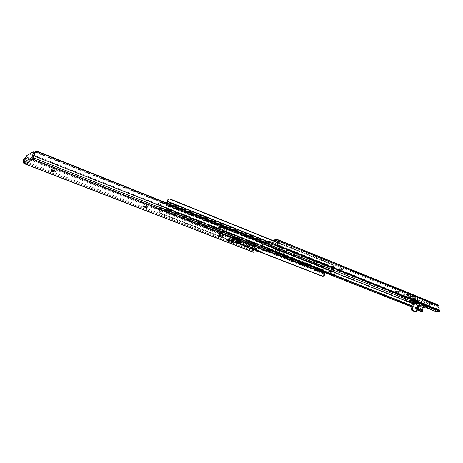 <?xml version="1.0" encoding="UTF-8"?>
<svg xmlns="http://www.w3.org/2000/svg" width="463" height="463" viewBox="0 0 463 463"><rect width="100%" height="100%" fill="white"/><g stroke="black" fill="none" stroke-linecap="round" stroke-linejoin="round"><path stroke-width="0.35" stroke-dasharray="2.31 1.74" d="M53.025 170.28L51.769 169.111L54.813 169.371L56.168 170.378L54.391 170.668M219.977 235.268L219.161 234.666C219.555 234.324 220.492 234.388 221.98 234.863L222.79 235.47C222.396 235.812 221.459 235.742 219.977 235.268M245.61 245.598L244.331 245.164L245.668 245.101L236.842 241.651L238.196 241.402L240.592 242.34L237.947 242.554M245.847 241.912L247.531 242.571L248.29 242.271L253.574 244.672L251.23 245.077L244.823 242.89L246.2 242.849L244.476 242.155L245.847 241.912L240.592 242.34L247.039 244.858L247.798 244.557L257.486 248.944L256.103 249.169L252.566 247.965M146.487 205.346L147.518 206.11C147.147 206.475 146.198 206.405 144.664 205.896L143.015 204.889C143.385 204.524 144.34 204.6 145.874 205.103L146.487 205.346L146.169 206.573M233.618 242.114L233.132 240.853L231.332 241.495L233.584 239.747L234.585 240.887L232.588 241.264L227.987 239.475L228.763 239.325L228.531 239.058L226.743 239.712L228.988 237.947L229.978 239.093L228.763 239.325L229.22 240.343M231.332 241.495L226.743 239.712M234.585 240.887L229.978 239.093M238.636 241.188L238.098 239.927L236.344 240.563L238.462 238.827L239.655 239.944L237.577 240.332L232.958 238.52L233.746 238.37L233.479 238.109L231.731 238.758L233.844 237.01L235.025 238.127L233.746 238.37L234.214 239.394M236.344 240.563L231.731 238.758M239.655 239.944L235.025 238.127M32.352 157.819L33.278 158.184L25.801 162.351L24.892 161.998L25.731 162.606L25.424 162.739L253.655 251.183L265.941 249.204L268.656 245.309M33.677 155.441L34.065 157.964L33.238 158.068M34.065 157.929L265.941 249.204M34.696 152.888L35.35 152.344L37.41 152.599L37.966 151.604L266.294 242.838L265.71 243.607L267.301 244.713L267.741 246.519M37.966 151.604L37.306 151.297M266.844 243.017L266.294 242.838M37.41 152.599L265.71 243.607M36.664 152.443L266.173 243.908M25.424 162.739L24.493 161.633M25.859 157.189L26.993 157.189L252.271 245.523L252.798 246.403L252.532 248.006L253.655 251.183M252.948 248.961L253.111 247.109L252.127 245.934L251.855 245.321L252.271 245.523M26.993 157.189L27.728 157.432L27.78 158.062L27.051 157.912L252.584 246.229M27.051 157.912L25.61 157.981M27.78 158.062L252.127 245.934M27.728 157.432L251.855 245.321M253.313 252.213L252.404 250.657L252.532 248.006M25.737 157.553L27.103 158.086L25.801 162.351M34.783 152.726L33.278 158.184M33.087 151.881L34.465 152.431L28.266 155.985L26.906 155.446M27.103 158.086L28.266 155.985M251.23 245.077L254.609 248.886M244.082 246.304L244.331 245.164M253.574 244.672L257.249 250.078M247.549 245.703L247.798 244.557M244.476 242.155L238.237 242.67M248.29 242.271L248.538 241.125L253.817 243.538L257.486 248.944M244.823 242.89L245.066 241.755L246.449 241.709L244.724 241.02L236.842 241.651M253.817 243.538L251.473 243.949L245.066 241.755M251.473 243.949L256.103 249.169M244.724 241.02L246.09 240.766L247.925 241.449L248.538 241.125M246.09 240.766L238.196 241.402M233.364 241.119L228.763 239.325M238.37 240.181L233.746 238.37M231.98 239.817L232.958 238.52M237.577 240.332L237.444 240.725M227.026 240.754L227.987 239.475M232.588 241.264L232.449 241.657M166.651 210.515L165.441 210.017L166.651 210.515L168.254 210.063L167.131 209.623L168.636 205.948L334.587 271.96L326.93 272.776M165.534 210.075L167.131 209.623M283.298 250.599L281.359 249.823C278.309 248.862 276.347 248.729 275.485 249.441L278.83 251.282C281.869 252.242 283.819 252.364 284.687 251.664L283.298 250.599L283.072 251.71L284.467 252.769C283.599 253.469 281.643 253.342 278.604 252.387L275.259 250.547C276.122 249.846 278.078 249.974 281.134 250.934L283.072 251.71L281.134 250.934C278.078 249.974 276.122 249.846 275.259 250.547L278.604 252.387C281.643 253.342 283.599 253.469 284.467 252.769L283.072 251.71L282.847 252.821L284.241 253.88C283.373 254.575 281.423 254.447 278.379 253.493L275.028 251.658C275.89 250.958 277.852 251.091 280.908 252.051L282.847 252.821M226.806 228.074L224.659 227.217C221.528 226.204 219.549 226.071 218.715 226.824L220.434 228.132L222.57 228.982C225.684 229.989 227.657 230.117 228.49 229.37L226.806 228.074L226.546 229.237L228.23 230.528C227.402 231.269 225.423 231.135 222.309 230.134L220.168 229.289L218.455 227.981C219.283 227.235 221.262 227.368 224.399 228.381L226.546 229.237L224.399 228.381C221.262 227.368 219.283 227.235 218.455 227.981L220.168 229.289L222.309 230.134C225.423 231.135 227.402 231.269 228.23 230.528L226.546 229.237L226.285 230.395L227.97 231.685C227.142 232.42 225.168 232.287 222.049 231.286L219.908 230.441L218.189 229.139C219.016 228.398 221.001 228.531 224.133 229.544L226.285 230.395M324.343 275.329L323.678 275.19L323.591 273.674L324.742 271.972L334.795 270.884L169.174 204.733L169.244 206.365L168.468 208.252L169.174 209.693L267.382 248.469M167.363 209.317L168.48 209.762L169.632 206.423L161.321 208.813L160.105 208.414L159.631 210.983L159.961 212.87L160.36 213.148L159.133 212.511L159.214 209.247L160.395 207.221L168.949 204.727M323.678 275.19L322.265 276.197M159.133 212.511L322.589 276.127M159.885 213.084L258.586 251.478M160.36 213.148L258.788 251.444M159.961 212.87L258.996 251.415M169.632 206.423L168.515 205.983M169.174 209.693L169.892 210.295L169.29 210.659L168.723 210.422L167.785 208.674L168.636 205.948M334.703 274.05L333.933 274.339L334.587 271.96M168.723 210.422L333.319 275.288M333.933 274.339L333.499 275.259M169.29 210.659L266.891 249.117M169.892 210.295L267.209 248.695M160.221 208.379L159.81 211.678L161.558 211.111L162.525 211.672L161.419 211.238M166.553 210.451L166.344 209.861L163.138 210.839L162.027 210.405L161.558 211.111M162.027 210.405L163.277 210.711M166.292 209.861L165.181 209.421L162.166 210.277M165.181 209.421L166.391 209.924M165.441 210.017L165.274 209.484M159.857 211.678L160.962 212.112L162.525 211.672M161.321 208.813L160.869 211.898L159.764 211.469M168.48 209.762L168.254 210.063M163.138 210.839L162.669 211.545M330.432 266.04L331.109 266.474L330.432 266.04L332.307 265.82L333.198 266.161L333.181 269.165L167.004 202.615M331.265 266.375L333.14 266.156M333.291 266.358L332.457 266.028L332.347 268.829L322.613 269.923L323.261 270.259L323.955 267.927L323.11 266.422L160.377 201.538L158.676 202.892L157.918 204.744L157.97 206.342L166.709 203.836L167.351 203.257M323.11 266.422L322.005 266.491L323.209 268.216L322.543 269.813L322.833 271.289L333.256 270.195M158.676 202.892L159.104 202.099L160.8 201.7L160.377 201.538M322.532 266.972L159.336 202.024M322.005 266.491L160.227 202.065M322.653 266.237L160.8 201.7M166.281 202.835L158.456 205.15L159.336 202.476M332.347 268.829L333.181 269.165M334.303 268.662L334.309 265.588L333.117 264.998L333.522 266.821L333.319 269.148M333.377 265.212L169.128 198.876M333.117 264.998L170.222 199.038M169.284 198.887L169.724 198.992M333.725 265.108L277.678 242.462M334.309 265.588L277.673 242.716M323.44 270.247L324.36 267.4L326.548 267.006L325.599 266.607L326.427 266.937M330.281 266.138L329.65 266.827L325.993 267.174L326.82 267.504L326.548 267.006M326.82 267.504L326.114 267.238M329.65 266.827L330.478 267.163L326.942 267.568M330.478 267.163L329.806 266.729M331.109 266.474L330.634 267.064M324.592 267.151L323.77 266.821L325.599 266.607M322.613 269.923L323.539 267.07L324.36 267.4M325.993 267.174L325.72 266.676M413.8 299.463L415.328 299.561L413.8 299.463M415.247 298.398L413.725 298.299L415.247 298.398M279.258 245.633L282.031 245.801L281.371 245.286L278.593 245.112L279.258 245.633M281.597 244.18L282.256 244.696L279.478 244.528L278.819 244.013L281.597 244.18M398.365 292.327L395.257 292.17L397.902 292.865L398.799 292.657L398.365 292.327M396.305 290.961L398.956 291.649L398.064 291.864L395.419 291.169L395.9 290.99L396.305 290.961L396.143 291.968M274.466 240.604L275.722 240.384L274.617 239.857M339.593 269.871L342.336 270.045L341.37 269.46L338.627 269.287L339.593 269.871L339.784 268.824L338.818 268.233L341.989 268.575L342.522 268.991L339.784 268.824M267.898 242.427L266.757 242.23L266.989 241.125L268.129 241.321L267.898 242.427L269.414 243.069L276.417 241.871M333.418 270.126L264.5 242.624L266.757 242.23M437.738 304.712L424.316 305.244L422.198 306.94L421.33 310.332L420.931 310.465L420.653 310.332L421.203 309.718L421.92 309.689L422.192 308.37L423.859 306.222L405.646 298.953M423.859 306.222L437.442 305.603L276.88 240.476M420.607 303.601L424.872 305.215L432.257 304.804L420.161 299.85L411.844 300.163L420.809 303.589L419.924 308.15L420.682 308.115L420.861 308.532L420.103 308.561L422.644 309.249L421.92 309.278M405.831 297.778L406.468 297.715L405.883 297.437L406.572 297.721L412.932 297.344L412.232 297.061L413.615 297.327L413.957 297.205L413.685 296.991L408.904 295.417L402.104 295.84M405.901 297.362L406.618 296.731L404.708 296.551L401.421 295.232L401.137 295.018L401.462 294.902L409.06 294.422L413.835 295.996L414.107 296.204L412.921 296.32L412.22 297.124L406.196 297.483M266.989 241.125L265.015 241.472L263.916 242.288L262.926 243.607L261.896 246.385L264.5 242.624M437.442 305.603L438.548 307.669L437.662 308.983L436.25 309.105L278.46 245.778L277.644 245.037M436.609 309.151L278.008 245.483M262.77 245.216L263.192 246.958L264.726 248.023L264.17 248.764L263.632 248.59L262.544 247.821L261.896 246.385M421.561 309.764L417.499 308.161M417.001 307.964L412.024 306.002M333.788 275.149L264.28 247.734M421.203 309.718L417.487 308.254M416.989 308.057L412.006 306.089M333.655 275.196L264.726 248.023M420.653 310.332L417.366 309.035M416.868 308.838L411.885 306.882M325.57 272.921L264.17 248.764M420.931 310.465L417.36 309.064M416.862 308.867L411.885 306.911M325.506 272.933L263.632 248.59M427.372 303.329L429.641 304.243L430.353 303.224L432.164 303.902L425.017 304.249L423.026 303.56L423.622 304.532L421.359 303.624L420.96 302.669L411.995 299.185L420.311 298.861L428.153 302.038L427.372 303.329L427.008 305.823M268.129 241.321L268.731 241.599L273.494 240.772M274.513 244.042L268.453 245.06L269.368 245.425L275.439 244.412L274.513 244.042L275.479 241.57M275.722 240.384L275.497 241.501M268.731 241.599L268.146 244.4L268.453 245.06M269.368 245.425L269.061 244.765L269.414 243.069M275.144 243.22L276.064 243.59L276.399 241.946M276.064 243.59L275.439 244.412M420.809 303.589L420.948 302.669L423.217 303.578L423.072 304.492M423.622 304.532L423.141 307.745M422.95 309.012L422.192 309.047L422.869 304.504M421.359 303.624L420.682 308.115M422.644 309.232L420.861 308.532M427.731 306.112L428.153 303.224M429.641 304.243L428.836 308.995M430 307.027L430.422 304.139M420.103 308.561L419.924 308.15M406.52 296.708L412.903 296.326L412.776 297.269M411.74 299.706L412.22 297.124M411.925 299.052L412.626 299.335L412.932 297.344M407 301.511L406.265 299.694L406.572 297.721M412.626 299.335L412.446 299.989M413.048 302.015L415.438 302.177L413.048 302.015M413.233 300.794L415.629 300.956L413.233 300.794M415.375 299.798L413.077 299.208L415.375 299.798M415.178 301.112L412.874 300.522L415.178 301.112M423.576 304.48L424.264 304.255L424.125 303.838L415.392 300.105L413.436 299.787L410.253 300.093L420.306 304.023L423.576 304.48M420.896 304.087L421.093 302.779L423.772 303.172L424.455 302.941L424.12 302.628L423.923 303.936M421.093 302.779L420.641 302.721L420.45 304.017M419.333 302.75L418.523 300.174L415.595 298.785L413.638 298.467L410.455 298.78L414.512 300.238L412.533 302.646L418.639 305.076L420.641 302.721M423.981 303.844L424.12 302.628M424.177 302.542L424.635 302.634L425.52 304.747L419.403 302.293M425.456 305.204L425.52 304.747M425.132 307.38L424.102 307.426L424.542 304.469L424.125 303.838M418.373 302.362L418.425 302.015L424.542 304.469M418.211 300.088L418.014 301.384L418.425 302.015M412.446 303.213L412.533 302.646M413.418 303.433L414.397 300.296M417.574 307.669L418.841 308.138L419.258 307.64L418.245 307.687L418.639 305.076M418.245 307.687L417.51 308.086M417.013 307.889L416.017 307.843L415.409 311.842M420.306 304.023L419.698 304.7L418.118 304.069M419.258 307.64L419.698 304.7M424.102 307.426L423.824 307.889M422.881 307.64L421.868 307.588L421.266 311.616M415.352 299.821L413.106 299.243L415.352 299.821M414.97 302.322L412.724 301.749L414.97 302.322M417.504 302.518L416.382 302.883C413.332 302.779 411.416 302.287 410.623 301.413L411.688 301.031M55.739 171.495L56.023 170.529M246.791 246.003L247.039 244.858M35.35 152.344L267.301 244.713M33.753 155.076L267.249 247.468M24.672 161.055L253.053 249.794M25.558 158.138L253.111 247.109M25.297 157.333L252.798 246.403M23.156 161.813L252.404 250.657M23.555 163.069L252.879 251.75M24.597 162.97L24.892 161.998M24.84 163.312L25.141 162.334M33.591 158.907L34.059 157.356M33.122 157.623L33.695 155.724M246.935 246.021L247.184 244.875M245.575 245.529L245.668 245.101M245.593 245.535L245.674 245.141M246.166 242.82L246.409 241.68M246.171 242.861L246.414 241.721M247.676 242.589L247.925 241.449M247.531 242.571L247.78 241.431M232.935 239.973L228.34 238.179M233.74 239.863L229.139 238.063M233.173 240.887L228.572 239.093M232.941 240.922L228.346 239.128M238.584 238.908L233.965 237.091M237.75 239.105L233.132 237.293M238.138 239.95L233.514 238.138M237.895 240.002L233.271 238.19M145.556 206.336L145.874 205.103M51.387 170.413L51.769 169.111M55.56 171.298L55.745 170.662M51.659 170.28L52.047 168.978M160.395 207.221L324.742 271.972M159.214 209.247L323.591 273.674M159.22 209.554L323.643 273.951M159.909 208.825L265.646 250.327M160.105 208.414L266.086 250.055M168.642 206.301L334.645 272.285M169.07 206.724L268.511 246.229M169.244 206.365L268.592 245.865M167.785 208.674L168.468 208.252M159.093 210.92L159.631 210.983M222.049 231.286L222.57 228.982M224.133 229.544L224.659 227.217M219.908 230.441L220.434 228.132M278.379 253.493L278.83 251.282M280.908 252.051L281.359 249.823M276.446 252.729L276.897 250.518M323.093 271.324L158.184 206.348M333.134 270.218L166.709 203.836M322.543 269.813L157.918 204.744M322.699 269.512L158.086 204.391M323.249 269.941L158.491 204.796M323.301 270.265L158.491 205.15M333.505 268.795L167.201 202.198M334.263 268.204L277.91 245.587M334.315 268.488L278.107 245.946M333.522 266.821L334.217 266.948M323.209 268.216L323.955 267.927M274.767 241.246L274.999 240.123M437.257 304.637L276.816 239.406M436.25 309.105L436.644 309.689M278.761 246.397L278.46 245.778M437.662 308.983L277.505 244.586M438.322 306.911L277.551 241.86M422.626 307.6L412.4 303.537M407.498 301.592L405.935 300.967M335.131 272.852L263.244 244.302M421.961 309.625L412.064 305.719M334.211 274.987L263.192 246.958M421.33 310.332L262.544 247.821M422.198 306.94L262.926 243.607M423.17 305.858L263.916 242.288M424.316 305.244L265.015 241.472M406.358 297.75L406.514 296.766L413.407 296.349L413.256 297.344M420.641 302.605L423.026 303.56M430.683 303.184L428.292 302.212M422.192 308.37L421.336 309.325M439.167 308.584L438.548 307.669M269.061 244.765L268.146 244.4M398.064 291.864L397.902 292.865M395.9 290.99L395.743 291.991M398.469 291.835L398.307 292.836M341.989 268.575L341.804 269.634M339.356 268.65L339.165 269.697M341.561 268.401L341.37 269.46M432.234 303.693L432.089 304.671M432.164 303.902L432.025 304.88M425.017 304.249L424.872 305.215M424.062 304.093L423.917 305.059M423.165 303.728L423.02 304.7M419.999 302.461L419.854 303.433M412.174 299.318L412.024 300.296M412.22 299.104L412.07 300.088M413.326 299.04L413.175 300.024M414.669 299.121L414.518 300.105M417.539 298.959L417.389 299.949M418.205 298.768L418.06 299.758M419.333 298.704L419.183 299.694M420.311 298.861L420.161 299.85M428.153 302.038L428.009 303.022M428.09 302.304L427.951 303.236M430.353 303.224L430.22 304.15M429.751 308.728L428.975 308.757M431.331 303.329L431.186 304.307M406.531 296.708L406.387 297.645M406.161 296.789L406.005 297.773M404.708 296.551L404.656 296.864M401.421 295.232L401.462 294.902M409.06 294.422L408.904 295.417M410.536 294.659L410.38 295.66M413.835 295.996L413.685 296.991M413.772 296.326L413.615 297.327M406.265 299.694L405.576 299.411M439.809 310.164L437.309 310.436L435.457 310.129L416.636 302.148L410.64 300.365L410.716 299.949L413.459 299.798L415.363 300.111L417.447 300.944L418.621 302.044L438.397 309.527L430.798 306.471L428.2 305.887M429.936 307.484L426.886 306.639M425.335 306.02L418.251 303.184M417.261 302.165L415.583 301.494M412.834 301.048L410.189 301.448L412.411 301.025M438.374 309.539L418.639 302.073L417.464 300.979L415.386 300.14L413.43 299.821L410.247 300.128L413.806 301.506L413.633 302.652L410.588 301.639L416.995 303.578L412.533 302.414M418.124 304.029L425.208 306.853L418.124 304.029M429.415 308.983L426.701 307.901L429.421 308.983M439.624 311.454L435.261 311.286L426.255 307.646M413.806 301.459L426.18 306.014L426.724 306.685L435.423 310.164L439.375 310.395L439.196 311.553M439.358 310.355L439.85 310.251M437.309 310.436L437.153 311.628M435.457 310.129L435.266 311.315M426.753 306.651L426.562 307.843M426.354 307.409L426.521 306.269L426.307 307.334M426.209 305.979L426.012 307.148L416.428 303.329L413.627 302.675M426.336 307.357L426.018 307.177M416.636 302.148L416.44 303.358M412.718 301.199L412.51 302.38L410.432 301.552L410.068 301.28L410.247 300.128L410.71 299.949L410.531 301.17M410.64 300.365L410.438 301.581M410.71 299.949L413.453 299.798L413.349 300.354M413.453 299.798L415.375 300.111L415.242 301.106M415.977 301.604L417.099 302.055M415.375 300.111L417.452 300.944L417.319 301.94M417.771 301.251L417.609 302.472M426.892 306.599L428.055 307.062L428.206 305.887L418.627 302.044L418.465 303.224L425.341 305.974M429.525 306.182L429.346 307.351L429.942 307.444M428.02 307.096L429.351 307.391M430.798 306.471L430.688 307.305M417.58 302.542L417.753 301.401L418.621 302.044M420.774 302.715L414.42 300.169L414.223 301.477M417.528 301.303L417.73 299.983L424.091 302.547M417.296 301.21L417.499 299.891M417.313 301.106L417.51 299.787M417.342 300.892L417.545 299.573M415.392 300.105L415.595 298.785M413.436 299.787L413.638 298.467M410.693 299.943L410.895 298.623M410.617 300.371L410.82 299.057M412.562 301.147L412.764 299.839M413.517 301.309L413.714 299.995M413.991 301.384L414.188 300.076M416.92 303.595L413.592 302.27M421.868 307.588L422.898 307.542M423.037 307.31L422.146 307.345M417.169 307.565L416.295 307.606M417.69 308.155L418.702 308.115M416.017 307.843L417.024 307.797M55.786 171.68L56.168 170.378M218.901 235.812L219.161 234.666M252.688 246.032L252.995 246.738M25.332 163.914L25.731 162.606M33.672 159.266L34.065 157.964M245.621 245.546L245.708 245.13M246.2 242.849L246.449 241.709M233.584 239.747L228.988 237.947M233.132 240.853L228.531 239.058M238.462 238.827L233.844 237.01M238.098 239.927L233.479 238.109M147.205 207.343L147.518 206.11M142.708 206.099L143.015 204.889M222.529 236.634L222.79 235.47M51.254 170.54L51.63 169.261M168.677 205.948L334.633 271.966M169.174 204.733L268.401 244.319M165.488 210.075L166.605 210.515M165.227 209.426L166.344 209.861M160.916 212.106L159.81 211.678M227.97 231.685L228.49 229.37M218.189 229.139L218.715 226.824M284.241 253.88L284.687 251.664M275.028 251.658L275.485 249.441M322.833 271.289L157.97 206.342M323.261 270.259L158.456 205.15M159.81 201.648L159.104 202.099M332.37 265.831L333.198 266.161M326.878 267.562L326.056 267.232M326.484 266.943L325.663 266.613M415.479 298.577L415.328 299.561M282.256 244.696L282.031 245.801M421.92 309.689L421.289 310.395M268.314 245.049L269.229 245.413M395.419 291.169L395.257 292.17M398.956 291.649L398.799 292.657M342.522 268.991L342.336 270.045M338.818 268.233L338.627 269.287M278.819 244.013L278.593 245.112M432.401 303.821L432.257 304.804M422.991 303.601L422.846 304.567M411.995 299.185L411.844 300.163M428.327 302.171L428.182 303.155M413.725 298.299L413.575 299.283M406.618 296.731L406.468 297.715M401.137 295.018L400.981 296.007M414.107 296.204L413.957 297.205M413.077 299.208L412.689 301.743M426.469 306.327L426.255 307.293M417.452 300.944L417.823 301.245L417.695 302.09M415.826 299.642L415.438 302.177M424.264 304.255L424.455 302.941M417.209 301.141L417.406 299.821M417.522 301.025L417.724 299.706M410.253 300.093L410.455 298.78M414.31 301.546L414.512 300.238M424.635 302.634L418.523 300.174M417.829 308.179L418.841 308.138M418.176 301.407L424.287 303.867M423.107 307.287L422.077 307.334M417.232 307.548L416.225 307.594M423.865 303.884L424.062 302.576M413.106 299.243L412.724 301.749M415.786 299.671L415.409 302.171"/><path stroke-width="0.69" d="M55.641 171.831L54.431 170.679L51.659 170.28L51.248 170.563C52.122 171.565 53.494 172.033 55.369 171.964L55.739 171.495M221.713 236.032C220.226 235.557 219.288 235.488 218.901 235.829L219.711 236.431C221.198 236.906 222.136 236.975 222.529 236.634L221.713 236.032M246.791 246.003L237.947 242.554L236.587 242.803L245.425 246.241L244.082 246.304L255.865 250.304L257.249 250.078L247.549 245.703L246.791 246.003M54.391 170.668L53.025 170.28M252.566 247.965L245.61 245.598M33.238 158.068L32.352 157.819L32.051 158.815L33.029 159.434L33.672 159.266L33.122 157.623L33.799 155.817L267.585 248.197L265.409 250.39L253.313 252.213L24.875 163.937M33.162 157.021L35.356 151.708M267.585 248.197L268.656 245.309L267.973 243.822L266.844 243.017L37.306 151.297L35.992 151.198L35.385 151.644L33.799 155.817M25.61 157.981L23.879 159.799L23.196 162.409L23.81 158.809L25.859 157.189M24.493 161.633L23.769 160.545M23.196 162.409L23.555 163.069L25.297 163.966L24.435 161.819L31.889 157.634L33.209 153.276L33.087 151.881L26.906 155.446L25.737 157.553L24.435 161.819M144.352 207.123C145.886 207.627 146.835 207.702 147.205 207.343L145.556 206.336C144.022 205.827 143.073 205.757 142.702 206.116L144.352 207.123L144.63 206.047M232.449 241.657L231.622 242.537L233.827 242.132L229.11 240.361M233.827 242.132L229.22 240.343L227.026 240.754L231.622 242.537M237.444 240.725L236.599 241.622L238.844 241.206L234.104 239.417M238.844 241.206L234.214 239.394L231.98 239.817L236.599 241.622M31.889 157.634L32.051 158.815M33.267 151.852L34.783 152.726M254.609 248.886L255.865 250.304M238.237 242.67L236.587 242.803M258.586 251.478L321.976 276.133L323.029 276.336L324.343 275.329L324.557 273.031L326.93 272.776M322.265 276.197L321.976 276.133M258.788 251.444L322.555 276.255M258.996 251.415L323.029 276.336M267.382 248.469L334.384 274.924L333.319 275.288L334.384 274.924L335.38 272.423L334.795 270.884M266.891 249.117L333.036 275.184M267.209 248.695L333.713 274.929M167.351 203.257L168.034 200.062L167.473 200.01L167.201 202.198L166.281 202.835M167.473 200.01L169.284 198.887M277.678 242.462L170.222 199.038L169.365 198.974L168.034 200.062M277.673 242.716L169.365 198.974M333.256 270.195L334.303 268.662M274.385 240.974L274.779 239.765L274.385 240.974L276.399 241.946M405.646 298.953L333.418 270.126M274.547 240.882L276.88 240.476L278.141 243.665L278.222 240.974L277.696 239.886L276.816 239.406L274.779 239.765M406.78 301.309L410.791 301.413L406.306 301.234L405.576 299.411L405.901 297.362M402.104 295.84L400.981 296.007L401.265 296.222L405.831 297.778M437.06 309.822L278.356 246.194L436.644 309.689L438.12 309.654L439.167 308.584L438.976 306.188L437.738 304.712M278.141 243.665L277.846 245.303L278.356 246.194M277.95 245.685L277.505 244.586L277.673 242.699M417.499 308.161L417.001 307.964M412.024 306.002L333.788 275.149M417.487 308.254L416.989 308.057M412.006 306.089L333.655 275.196M417.366 309.035L416.868 308.838M411.885 306.882L325.57 272.921M417.36 309.064L416.862 308.867M411.885 306.911L325.506 272.933M273.494 240.772L274.466 240.604M423.141 307.745L422.644 309.232M427.008 305.823L426.707 307.854L427.476 307.82L427.731 306.112M428.836 308.995L429.479 308.966L427.656 308.242L426.886 308.271L428.703 309M426.886 308.271L426.707 307.854M429.479 308.966L430 307.027M427.476 307.82L427.656 308.242M410.085 301.135L411.74 299.706M407.469 301.592L406.335 301.245M412.446 299.989L410.791 301.413M423.824 307.889L424.716 307.883L425.132 307.38L425.456 305.204M424.577 307.86L423.037 307.31M418.344 309.319L418.708 310.169L417.684 310.21L417.319 309.365L418.344 309.319L419.333 302.75M423.176 307.305L422.297 311.576L418.708 310.169M417.319 309.365L418.373 302.362M411.468 309.608L412.481 309.562L412.846 310.407L411.833 310.447L411.468 309.608L412.446 303.213M412.481 309.562L413.418 303.433M417.51 308.086L417.013 307.889M411.833 310.447L415.409 311.842L416.422 311.802L417.024 307.797L417.574 307.669M416.422 311.802L412.846 310.407M423.547 307.901L422.881 307.64M417.684 310.21L421.266 311.616L422.297 311.576M411.688 301.031L411.734 301.031C414.79 301.135 416.717 301.627 417.51 302.501L417.389 303.294L416.26 303.676C413.21 303.566 411.294 303.074 410.502 302.206L411.613 301.824C414.669 301.928 416.596 302.42 417.389 303.294M33.863 154.827L33.278 156.749M35.142 152.327L34.268 153.89M23.879 159.799L23.81 158.809M33.533 159.411L265.409 250.39M33.145 157.709L266.555 249.563M35.992 151.198L267.973 243.822M23.787 160.713L24.672 161.055M25.297 163.966L253.701 252.254M33.029 159.434L25.257 163.74M23.497 163.005L24.059 161.159M24.678 163.85L24.84 163.312M34.331 153.722L33.209 153.276M245.425 246.241L245.575 245.529M245.436 246.247L245.593 245.535M143.738 206.886L143.987 205.925M55.369 171.964L55.56 171.298M265.646 250.327L324.378 273.378M266.086 250.055L324.557 273.031M268.511 246.229L335.218 272.73M268.592 245.865L335.38 272.423M277.91 245.587L167.913 201.451M278.107 245.946L167.924 201.758M438.282 305.163L277.696 239.886M438.976 306.188L278.222 240.974M438.12 309.654L277.846 245.303M412.4 303.537L407.498 301.592M405.935 300.967L335.131 272.852M412.064 305.719L334.211 274.987M404.656 296.864L404.552 297.535M401.317 295.892L401.265 296.222M406.196 297.483L405.872 297.501M439.509 309.973L439.809 310.164M426.886 306.639L425.335 306.02M418.251 303.184L417.29 302.131L418.257 303.138M415.583 301.494L412.834 301.048M416.995 303.578L418.124 304.029L416.989 303.578M426.354 307.409L425.208 306.859L426.568 307.849L426.336 307.357M429.421 308.983L435.284 311.321L437.141 311.628L439.19 311.547L439.329 311.165L429.936 307.484M438.374 309.539L439.52 310.002L439.624 311.454M426.255 307.646L426.255 307.293M412.411 301.025L415.977 301.604M413.349 300.354L413.274 301.025M425.341 305.974L426.892 306.599M429.942 307.444L439.329 311.165M430.688 307.305L430.613 307.675M437.141 311.628L435.278 311.321L429.415 308.983M437.147 311.628L439.688 311.379L439.85 310.251M418.118 304.069L416.92 303.595M245.465 246.27L245.621 245.546M268.401 244.319L335.073 270.919M322.705 276.301L322.132 276.179M169.799 198.934L169.255 198.887M437.761 304.723L277.268 239.452M429.548 308.977L428.773 309.012M417.695 302.09L417.58 302.553M423.686 307.93L424.716 307.883M410.623 301.425L410.507 302.189"/></g></svg>
